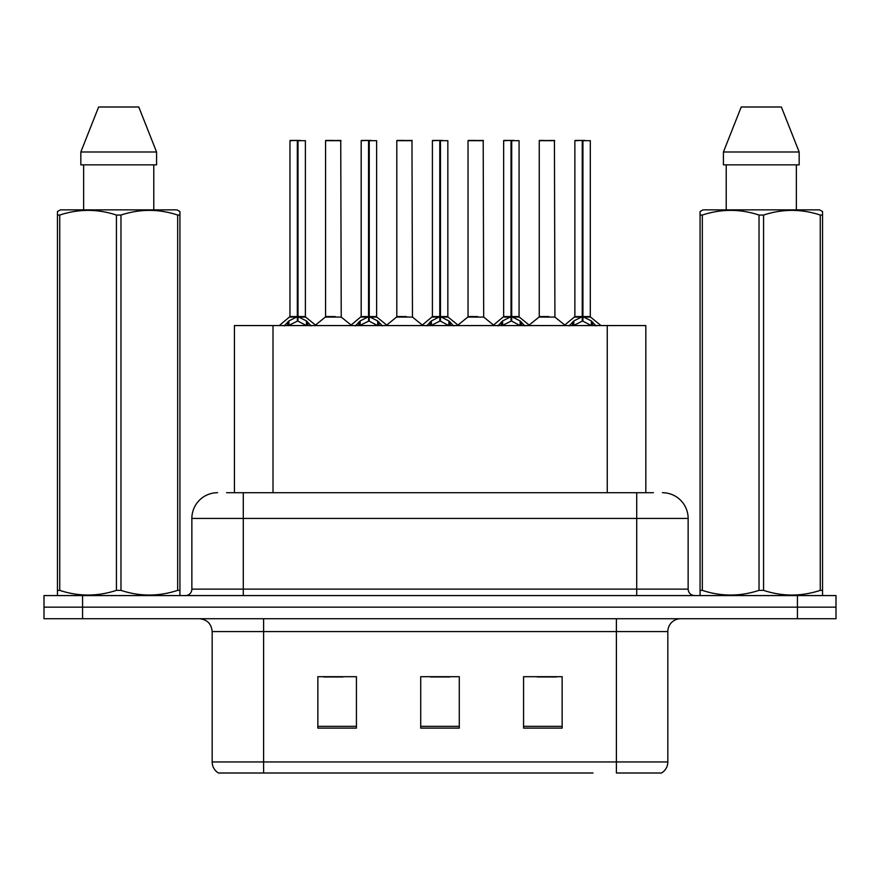 <?xml version="1.0" encoding="UTF-8"?>
<svg xmlns="http://www.w3.org/2000/svg" width="880" height="880" viewBox="0 0 880 880"><rect width="100%" height="100%" fill="white"/><g stroke="black" fill="none" stroke-linecap="round" stroke-linejoin="round"><path stroke-width="1.32" d="M234.432 492.712L234.432 325.567L645.821 325.567L645.821 492.712M667.832 761.948C667.678 766.733 665.577 770.418 661.529 773.003L616.396 773.003L616.396 761.948L667.832 761.948L667.832 631.576A12.859 12.859 0 0 1 680.691 618.717M592.999 773.003L218.471 773.003A12.859 12.859 0 0 1 212.168 761.948L212.168 631.576C211.409 623.766 207.119 619.476 199.309 618.717M836 618.717L836 607.145L44 607.145L44 618.717L82.566 618.717L82.566 607.145L44 607.145L44 595.573L82.566 595.573L82.566 607.145L836 607.145L836 618.717L82.566 618.717M562.144 728.123L562.144 676.698L523.567 676.698L523.567 728.123L562.144 728.123M356.433 728.123L356.433 676.698L317.856 676.698L317.856 728.123L356.433 728.123M459.283 728.123L459.283 676.698L420.717 676.698L420.717 728.123L459.283 728.123M323.642 676.962L342.925 676.962M537.328 676.962L556.611 676.962M430.485 676.962L449.768 676.962M227.161 492.712L653.422 492.712M226.578 492.712L243.287 492.712L243.287 518.43L191.862 518.43L191.862 589.138A6.424 6.424 0 0 1 185.427 595.573M217.569 492.712A25.718 25.718 0 0 0 191.862 518.43M662.431 492.712A25.718 25.718 0 0 1 688.138 518.43L688.138 589.138C688.49 593.01 690.635 595.155 694.573 595.573M836 607.145L836 595.573L82.566 595.573M284.229 325.875L288.904 320.936L297.33 316.679L297.33 321.167L297.561 140.426L290.213 140.426L297.561 140.426M298.012 140.69L305.382 140.69L298.012 140.69L298.012 316.679L306.438 320.936L311.113 325.875M297.341 140.426L289.96 140.69L289.96 316.569L297.33 316.679M305.382 140.69L305.382 316.569L298.012 316.58L305.624 317.075L298.859 317.075M297.33 140.69L297.33 316.58L289.96 316.569L279.235 325.567M298.001 140.426L298.012 316.569M295.097 140.426L300.245 140.426M297.671 316.569L297.781 315.293M298.012 316.679L298.012 321.167L297.781 316.569M306.438 325.6L298.012 321.167M297.33 321.167L290.147 324.72M335.236 316.569L325.336 317.075L341.231 317.075L340.747 140.426L325.567 140.69L325.567 316.569L333.619 316.569M333.179 140.426L325.831 140.426M355.465 325.875L360.14 320.936L368.566 316.679L368.566 321.167L368.786 140.426L361.438 140.426L368.786 140.426M369.237 140.69L376.618 140.69L369.237 140.69L369.237 316.679L377.663 320.936L382.338 325.875M368.577 140.426L361.185 140.69L361.185 316.569L368.566 316.679M376.618 140.69L376.618 316.569L369.237 316.569L376.849 317.075L370.084 317.075M368.566 140.69L368.566 316.58L361.185 316.569L350.471 325.567M369.226 140.426L369.237 316.569M366.333 140.426L371.47 140.426M368.896 316.569L369.017 315.293M369.237 316.679L369.237 321.167L369.017 316.569M377.663 325.6L369.237 321.167M368.566 321.167L361.383 324.72M426.69 325.875L431.365 320.936L439.791 316.679L439.791 321.167L440.011 140.426L432.674 140.426L440.011 140.426M440.462 140.69L447.843 140.69L440.462 140.69L440.462 316.679L448.888 320.936L453.563 325.875M439.802 140.426L432.41 140.69L432.41 316.569L439.791 316.679M447.843 140.69L447.843 316.569L440.462 316.58L448.074 317.075L441.309 317.075M439.791 140.69L439.791 316.58L432.421 316.569L421.696 325.567M440.451 140.426L440.462 316.569M437.558 140.426L442.695 140.426M440.132 316.569L440.242 315.293M440.462 316.679L440.462 321.167L440.242 316.569M448.888 325.6L440.462 321.167M439.791 321.167L432.608 324.72M497.915 325.875L502.59 320.936L511.016 316.679L511.016 321.167L511.247 140.426L503.899 140.426L511.247 140.426M511.698 140.69L519.068 140.69L511.698 140.69L511.698 316.679L520.124 320.936L524.799 325.875M511.027 140.426L503.646 140.69L503.646 316.569L511.016 316.679M519.068 140.69L519.068 316.569L511.698 316.58L519.31 317.075L512.545 317.075M511.016 140.69L511.016 316.58L503.646 316.569L492.921 325.567M511.687 140.426L511.698 316.569M508.783 140.426L513.931 140.426M511.357 316.569L511.467 315.293M511.698 316.679L511.698 321.167L511.467 316.569M520.124 325.6L511.698 321.167M511.016 321.167L503.833 324.72M569.151 325.875L573.826 320.936L582.252 316.679L582.252 321.167L582.472 140.426L575.124 140.426L582.472 140.426M582.923 140.69L590.304 140.69L582.923 140.69L582.923 316.679L591.349 320.936L596.024 325.875M582.263 140.426L574.871 140.69L574.871 316.569L582.252 316.679M590.304 140.69L590.304 316.569L582.923 316.58L590.535 317.075L583.77 317.075M582.252 140.69L582.252 316.58L574.871 316.569L564.146 325.567M582.912 140.426L582.923 316.569M580.019 140.426L585.156 140.426M582.582 316.569L582.703 315.293M582.923 316.679L582.923 321.167L582.703 316.569M591.349 325.6L582.923 321.167M582.252 321.167L575.069 324.72M406.461 316.569L396.561 317.075L412.467 317.075L411.972 140.426L396.803 140.69L396.803 316.569L404.855 316.569M404.404 140.426L397.056 140.426M477.686 316.569L467.797 317.075L483.692 317.075L483.197 140.426L468.028 140.69L468.028 316.569L476.08 316.569M475.629 140.426L468.281 140.426M548.922 316.569L539.022 317.075L554.917 317.075L554.433 140.426L539.253 140.69L539.253 316.569L547.305 316.569M544.401 140.426L539.517 140.426M179.124 595.573L179.927 595.111L179.927 590.37L177.661 590.37L177.661 215.05C158.84 208.824 139.942 208.824 120.978 215.05L116.424 215.05C97.614 208.824 78.716 208.824 59.741 215.05L57.464 215.05L57.464 211.519L60.445 209.858L57.464 211.519L57.464 591.987M120.978 215.05L120.978 590.37C139.788 596.596 158.686 596.596 177.661 590.37M120.978 590.37L116.424 590.37L116.424 215.05M59.741 215.05L59.741 590.37C78.562 596.596 97.449 596.596 116.424 590.37M59.741 590.37L57.464 590.37L57.464 595.111L58.267 595.573M179.927 591.987L179.927 211.519L176.957 209.858L179.927 211.519L179.927 215.05L177.661 215.05M176.957 209.858L60.445 209.858M83.633 164.857L83.633 209.858M153.769 209.858L153.769 164.857L153.769 209.858M138.776 106.997L156.574 151.998L156.574 164.857L80.828 164.857L80.828 151.998L98.626 106.997L80.828 151.998L156.574 151.998L138.776 106.997L98.626 106.997M821.733 595.573L822.536 595.111L822.536 590.37L820.259 590.37L820.259 215.05C801.438 208.824 782.551 208.824 763.576 215.05L759.022 215.05C740.212 208.824 721.314 208.824 702.339 215.05L700.073 215.05L700.073 211.519L703.043 209.858L700.073 211.519L700.073 591.987M763.576 215.05L763.576 590.37C782.386 596.596 801.284 596.596 820.259 590.37M763.576 590.37L759.022 590.37L759.022 215.05M702.339 215.05L702.339 590.37C721.16 596.596 740.058 596.596 759.022 590.37M702.339 590.37L700.073 590.37L700.073 595.111L700.876 595.573M822.536 591.987L822.536 211.519L819.555 209.858L822.536 211.519L822.536 215.05L820.259 215.05M819.555 209.858L703.043 209.858M726.231 164.857L726.231 209.858M796.367 209.858L796.367 164.857M799.172 164.857L799.172 151.998L799.172 164.857L723.426 164.857L723.426 151.998L741.224 106.997L723.426 151.998L799.172 151.998L781.374 106.997L741.224 106.997M781.374 106.997L799.172 151.998M273.009 492.712L273.009 325.567M607.255 492.712L607.255 325.567M616.396 618.717L616.396 631.576L212.168 631.576M667.832 631.576L616.396 631.576L616.396 761.948L263.604 761.948L263.604 773.003M212.168 761.948L263.604 761.948L263.604 618.717M797.434 618.717L797.434 595.573M459.283 726.341L420.717 726.341M356.433 726.341L317.856 726.341M562.144 726.341L523.567 726.341M243.287 595.573L243.287 589.138L688.138 589.138M191.862 589.138L243.287 589.138L243.287 518.43L636.713 518.43L636.713 595.573M688.138 518.43L636.713 518.43L636.713 492.712M296.483 317.075L289.718 317.075M297.33 316.569L297.561 315.293M306.438 320.936L306.438 325.567M307.78 322.102L307.78 325.567M287.562 322.102L287.562 325.567M288.904 320.936L288.904 325.567M341 140.69L325.567 140.69M367.719 317.075L360.954 317.075M368.566 316.569L368.786 315.293M377.663 320.936L377.663 325.567M379.016 322.102L379.016 325.567M358.787 322.102L358.787 325.567M360.14 320.936L360.14 325.567M438.944 317.075L432.179 317.075M439.791 316.569L440.011 315.293M448.888 320.936L448.888 325.567M450.241 322.102L450.241 325.567M430.012 322.102L430.012 325.567M431.365 320.936L431.365 325.567M510.169 317.075L503.404 317.075M511.016 316.569L511.247 315.293M520.124 320.936L520.124 325.567M521.466 322.102L521.466 325.567M501.248 322.102L501.248 325.567M502.59 320.936L502.59 325.567M581.405 317.075L574.64 317.075M582.252 316.569L582.472 315.293M591.349 320.936L591.349 325.567M592.702 322.102L592.702 325.567M572.473 322.102L572.473 325.567M573.826 320.936L573.826 325.567M412.225 140.69L396.803 140.69M483.461 140.69L468.028 140.69M554.686 140.69L539.253 140.69M305.624 317.075L316.107 325.567M325.336 317.075L315.48 325.061M341.231 317.075L351.098 325.061M376.849 317.075L387.332 325.567M448.074 317.075L458.568 325.567M519.31 317.075L529.793 325.567M590.535 317.075L601.018 325.567M396.561 317.075L386.705 325.061M412.467 317.075L422.323 325.061M467.797 317.075L457.941 325.061M483.692 317.075L493.548 325.061M539.022 317.075L529.166 325.061M554.917 317.075L564.784 325.061"/></g></svg>
